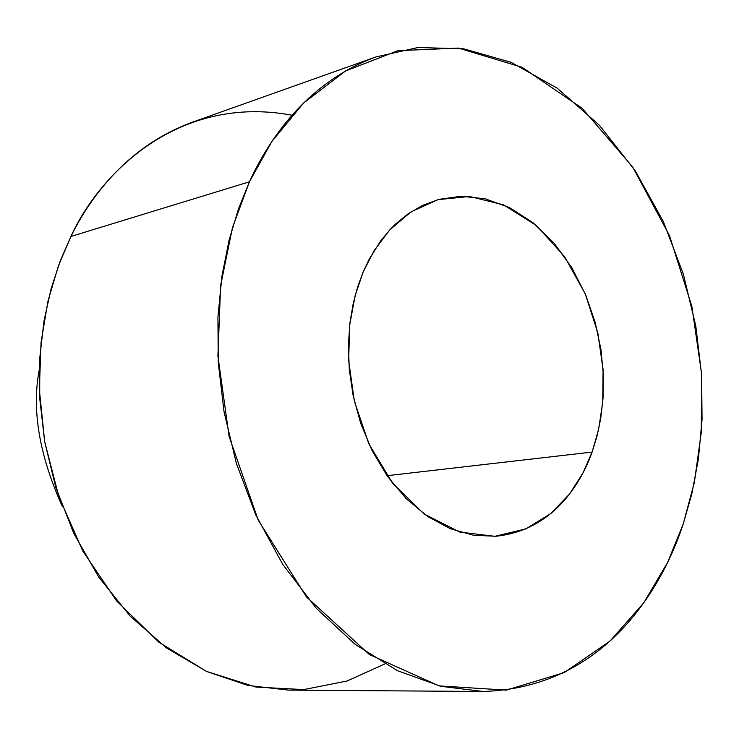 <?xml version="1.0" encoding="UTF-8"?>
<svg xmlns="http://www.w3.org/2000/svg" width="739" height="739" viewBox="0 0 739 739"><rect width="100%" height="100%" fill="white"/><g stroke="black" fill="none" stroke-linecap="round" stroke-linejoin="round"><path stroke-width="1.11" d="M62.418 506.612C39.259 455.353 31.546 409.711 39.296 369.676C31.546 409.711 39.259 455.353 62.418 506.612M384.696 663.973L347.191 680.97L303.766 689.589L255.98 687.067L206.514 671.418L158.876 642.209L116.679 600.992L82.805 551.035L58.797 496.543L44.673 441.636L39.343 389.573L41.051 342.425L47.961 301.17L58.363 265.975L70.898 236.471C99.368 173.961 178.154 93.871 292.044 115.229M375.883 56.958L192.593 122.129C130.378 144.779 91.987 193.572 70.898 236.471L249.431 181.794C271.195 134.156 311.156 80.542 375.883 56.958L417.997 47.518L463.833 48.839L511.176 62.362L557.28 88.246L599.375 125.224L635.189 170.737L663.326 221.524L683.381 274.243L695.805 326.047L701.607 374.867L702.05 419.419L698.401 459.122L691.815 493.892L683.233 523.969C662.707 586.544 605.878 687.741 483.02 691.482L440.823 686.3L397.508 670.698L355.247 644.426L316.32 608.354L282.732 564.365L255.87 515.074L236.36 463.344L224.056 411.817L218.254 362.6L217.922 317.123L221.912 276.183L229.108 240.083L238.54 208.721L249.431 181.794L70.898 236.471L60.33 260.691L51.102 288.81L43.961 321.086L39.814 357.593L39.694 398.053L44.7 441.774L55.822 487.481L73.771 533.346L98.703 577.048L130.119 616.077L166.755 648.14L206.772 671.529L248.045 685.459L288.496 690.106L483.02 691.482M249.431 181.794L232.471 227.621L220.619 285.587L217.903 356.013L229.099 436.416L258.262 520.21L306.352 596.789L369.417 654.569L439.169 685.903L506.354 690.124L564.245 672.592L609.989 641.101L643.789 602.784L667.465 562.721L683.233 523.969L694.364 482.41L701.311 432.167L701.496 373.066L691.87 306.389L669.516 235.658L632.704 167.014L582.23 108.374L522.039 67.267L458.439 48.09L397.998 50.658L345.603 70.926L303.544 103.063L271.897 141.454L249.431 181.794M592.096 452.083L583.053 472.821L569.658 493.901L550.832 513.531L525.835 528.902L494.871 536.32L459.778 532.08L424.168 514.058L392.585 483.223L368.789 443.733L354.369 401.222L348.66 360.623L349.686 324.948L355.21 295.323L363.311 271.619L374.23 250.429L389.841 229.811L410.976 211.908L437.83 199.678L469.505 196.454L503.61 204.879L536.542 225.626L564.614 256.673L585.279 293.946L597.814 332.818L603.079 369.592L602.747 402.108L598.59 429.571L592.096 452.083L596.9 436.564L600.705 418.597L603.052 398.053L603.357 374.959L600.964 349.575L595.237 322.518L585.639 294.796L571.903 267.814L554.158 243.233L533.05 222.735L509.642 207.677L485.292 198.828L461.404 196.241L439.132 199.327L422.8 205.294L408.325 213.682L395.79 223.834L390.247 229.386L380.53 241.099L369.103 259.407L363.311 271.619L357.87 286.27L353.26 303.304L349.935 322.86L348.402 344.974L349.279 369.463L353.177 395.827L360.65 423.244L372.031 450.504L387.319 476.138L406.108 498.576L427.558 516.441L450.513 528.791L473.727 535.304L496.017 536.237C552.689 530.343 580.836 483.906 592.096 452.083L387.024 475.713L592.096 452.083"/></g></svg>
